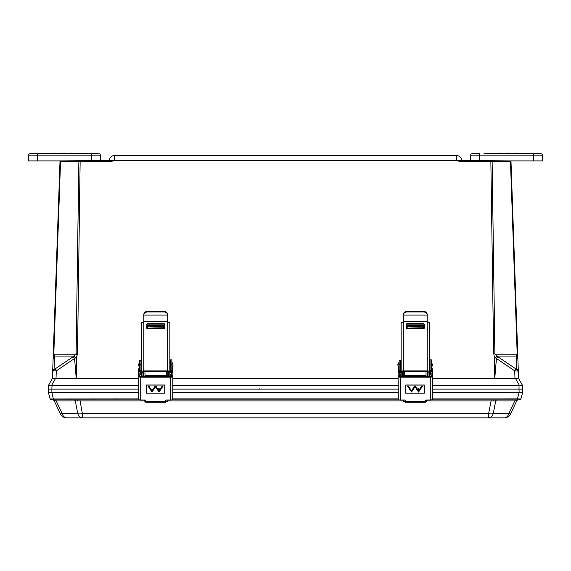 <?xml version="1.0" encoding="UTF-8"?>
<svg xmlns="http://www.w3.org/2000/svg" width="571" height="571" viewBox="0 0 571 571"><rect width="100%" height="100%" fill="white"/><g stroke="black" fill="none" stroke-linecap="round" stroke-linejoin="round"><path stroke-width="0.86" d="M459.398 160.908L459.398 161.322L456.308 160.537L510.56 160.908A0.428 0.428 0 0 1 510.988 161.322L518.568 378.323L522.572 385.511L522.701 389.108L432.425 389.108L522.701 389.108L522.572 392.698L520.916 398.886A1.349 1.349 0 0 1 519.61 399.886L431.462 399.886M491.809 160.908L492.116 161.322L490.86 161.322L492.116 161.322L494.9 353.784L496.834 356.061L495.557 357.924L494.443 356.975L493.63 353.178L490.86 161.322L459.398 161.322M53.738 371.086A2.677 1.891 -90 0 1 54.338 369.259L54.994 368.994L56.286 370.857L52.696 370.857L52.432 378.323L60.012 161.322L60.533 161.322L60.012 161.322A0.428 0.428 0 0 1 60.44 160.908L114.692 160.537L111.602 161.322L111.602 160.908M516.491 356.654L517.876 358.517L518.304 370.857L517.262 371.086A2.677 1.891 -90 0 0 516.662 369.259L516.477 356.061L517.19 353.784L510.467 161.322L492.116 161.322M517.262 371.086L514.714 370.857L496.435 358.517L497.719 356.654L496.834 356.061L516.477 356.061A2.677 2.22 -1.7 0 1 517.861 357.924L517.876 358.517M497.719 356.654L516.006 368.994L514.714 370.857L514.978 378.323L518.539 378.273L522.572 385.511M111.602 161.322L80.14 161.322L77.499 354.263L76.55 356.704L76.236 378.323L138.575 378.323M54.994 368.994L74.166 356.061L76.1 353.784L78.884 161.322L79.462 161.322M60.012 161.322L60.533 161.322L53.81 353.784L54.523 356.061L74.166 356.061L75.443 357.924L74.565 358.517L76.236 378.323L55.601 378.273L51.597 385.461L52.018 385.511L51.897 389.108L48.299 389.108L48.428 385.511L52.461 378.273L55.601 378.273M53.139 357.924A2.677 2.22 -178.3 0 1 54.523 356.061L54.074 368.994A2.677 2.213 -178 0 0 52.696 370.857L53.174 356.975M150.116 376.653L150.159 375.461M398.08 385.511L172.92 385.511M398.08 389.108L172.92 389.108L398.08 389.108M172.92 378.323L398.08 378.323M138.575 385.511L52.018 385.511M138.575 389.108L51.897 389.108L51.904 392.705L53.56 399.886L51.39 399.886A1.349 1.349 0 0 1 50.084 398.886L48.428 392.705L48.299 389.108L138.575 389.108M259.191 388.687L259.619 389.108M53.81 353.784L53.31 353.178M37.55 160.908L37.55 153.72L98.89 153.72A1.435 1.435 0 0 1 100.325 155.134L28.65 155.134A1.435 1.435 0 0 1 30.092 153.72L37.55 153.72L30.092 153.72A1.435 1.435 0 0 0 28.65 155.134L28.55 160.908L80.14 160.908L80.14 161.322L60.533 161.322L60.84 160.908M77.371 353.178L76.1 353.784M114.692 160.537L109.225 160.508A0.428 0.428 0 0 1 108.797 160.908A0.428 0.428 0 0 0 109.225 160.508A5.375 5.375 0 0 1 114.593 155.505L456.407 155.505A5.375 5.375 0 0 1 461.775 160.508A0.428 0.428 0 0 0 462.203 160.908A0.428 0.428 0 0 1 461.775 160.508A0.428 0.428 0 0 0 462.203 160.908M432.425 378.323L514.978 378.323M399.379 376.289L398.115 376.46L399.379 376.289L399.379 375.297L398.08 375.297L398.294 399.557A2.156 0.821 180 0 0 400.235 400.021L404.475 400.021A0.864 0.799 -0 0 1 405.339 400.821L405.339 402.741L425.174 402.741L425.174 400.821A0.864 0.799 -0 0 1 426.037 400.021L430.27 400.021A2.156 0.821 180 0 0 432.211 399.564L432.425 398.893L517.44 398.886L519.096 392.705L518.982 385.511L432.425 385.511M51.597 385.461L48.428 385.511M518.982 385.511L522.544 385.461M516.926 368.994A2.677 2.213 -2 0 1 518.304 370.857L518.568 378.323M52.432 378.323L52.696 370.857L52.432 378.323M495.557 357.924L496.435 358.517L494.764 378.323L494.443 356.975M54.509 356.654L53.124 358.517M73.281 356.654L74.565 358.517L56.286 370.857L56.022 378.323M494.9 353.784L493.63 353.178M517.69 353.178L517.19 353.784M510.988 161.322L510.16 160.908M456.308 160.537L461.775 160.508M459.327 160.908L457.985 160.772M161.336 375.461L161.379 376.653M409.621 376.653L409.664 375.461M420.841 375.461L420.884 376.653M144.37 400.913L54.309 400.913A1.784 1.784 0 0 0 52.696 399.886L53.31 399.886L52.696 399.886M79.904 399.886L82.374 413.704A7.187 2.991 169.1 0 1 77.77 413.704L75.301 400.913A1.784 1.263 90 0 0 74.151 399.886M515.92 399.886A1.784 1.263 -90 0 0 514.778 400.913L491.096 400.913L491.096 399.886M516.22 400.863L514.778 400.913L508.818 413.704A7.187 1.242 -155 0 0 510.724 413.704L516.691 400.913L516.22 400.863A1.784 1.649 90 0 1 517.69 399.886L519.567 399.886M517.44 399.886L517.44 398.886L520.831 398.943M50.169 398.943L138.575 398.886M399.05 399.886L171.95 399.886M139.538 399.886L51.433 399.886M398.08 392.698L172.92 392.698M138.575 392.698L52.018 392.698M518.982 392.698L432.425 392.698M48.428 392.705L51.904 392.705M522.572 392.705L519.096 392.705M496.849 399.886A1.784 1.263 -90 0 0 495.699 400.913L493.23 413.704A7.187 2.991 -169.1 0 1 488.626 413.704L488.626 417.858A7.187 5.082 -90 0 0 493.23 413.704L508.818 413.704A7.187 5.082 -90 0 1 504.207 417.858A7.187 7.187 0 0 0 510.724 413.704A7.187 7.187 0 0 1 504.207 417.858L66.793 417.858A7.187 7.187 0 0 1 60.276 413.704L54.309 400.913M49.691 392.905L48.471 392.762M426.63 400.913L491.096 400.913L488.626 413.704L82.374 413.704L82.374 417.858A7.187 5.082 -90 0 1 77.77 413.704L62.182 413.704A7.187 5.082 -90 0 0 66.793 417.858A7.187 7.187 0 0 1 60.276 413.704A7.187 1.242 -25 0 0 62.182 413.704L56.222 400.913A1.784 1.263 90 0 0 55.08 399.886M518.304 399.886A1.784 1.784 0 0 0 516.691 400.913M405.339 401.677L404.011 401.677L403.119 400.863L403.047 400.021M426.715 400.021L426.637 400.863L425.174 401.677M167.953 400.021L167.881 400.863L166.989 401.677L165.661 401.677M145.826 401.677L144.363 400.863L144.285 400.021M145.248 401.677L144.363 400.863L145.248 401.677L145.212 401.263L145.826 401.263M144.449 401.177L145.212 401.263M166.989 401.677L167.881 400.863L166.989 401.677L167.025 401.263L167.881 400.863L167.596 401.442M166.953 401.677L167.025 401.263M425.709 401.677L426.551 401.177M403.212 401.177L404.011 401.677L403.119 400.863L405.339 401.263M145.291 401.677L145.184 400.05M425.752 401.677L425.788 401.263M404.047 401.677L403.94 400.021M404.011 401.677L403.975 401.263M100.425 160.908L100.325 155.134A1.435 1.435 0 0 0 98.89 153.72L91.431 153.72L91.431 160.908M60.69 153.142L60.69 153.72L60.704 153.142L65.151 153.142L65.151 153.72M63.659 153.142L63.659 153.72M97.034 153.72L94.822 153.72M100.325 155.134A1.435 1.435 0 0 0 98.89 153.72A1.435 1.435 0 0 1 100.325 155.134A1.435 1.435 0 0 0 98.89 153.72M71.439 153.142L69.384 153.142L69.384 153.72M70.183 153.142L70.183 153.72M70.84 153.142L70.84 153.72M71.204 153.142L71.204 153.72M72.153 153.72L72.153 153.142L71.361 153.142L71.361 153.72M65.151 153.142L65.322 153.72M53.503 153.72L53.503 153.142L56.208 153.142L56.208 153.72M483.972 153.72L540.908 153.72A1.435 1.435 0 0 1 542.35 155.134L542.45 160.908L490.86 160.908L490.86 161.322M533.45 160.908L533.45 153.72L540.908 153.72A1.435 1.435 0 0 1 542.35 155.134L470.675 155.134A1.435 1.435 0 0 1 472.11 153.72L479.569 153.72L479.569 160.908M470.675 155.134L470.575 160.908M501.616 153.72L501.616 153.142L501.581 153.72M501.581 153.142L498.883 153.142L498.883 153.72M499.582 153.142L498.847 153.142L498.847 153.72M505.692 153.142L505.692 153.72L505.678 153.142L510.31 153.142L510.31 153.72M517.497 153.72L517.497 153.142L514.792 153.142L514.792 153.72M515.47 153.142L515.47 153.72M515.791 153.142L515.791 153.72M473.966 153.72L472.11 153.72L473.966 153.72M155.74 326.655L150.351 326.84L155.74 327.026L161.129 326.84L155.74 326.655M163.82 328.846L163.82 326.84L147.661 326.84L163.82 327.162M147.661 327.162L147.661 328.846M144.97 371.307L144.97 376.653M143.678 371.314L143.678 376.653M166.518 376.653L166.518 371.307M167.817 376.653L167.817 371.314M147.661 326.84L147.661 325.549L155.74 325.263L163.82 325.549L163.82 326.84M170.551 362.742L169.851 362.742L169.851 366.625L170.551 366.625M143.813 315.163L143.813 321.78A0.428 0.414 180 0 1 143.799 321.887L143.799 370.922L167.688 370.922L167.688 321.887A0.428 0.414 180 0 1 167.674 321.78L167.674 314.485A3.597 3.183 180 0 0 164.084 311.381L147.411 311.381A3.597 3.183 180 0 0 143.813 314.485L143.813 315.085L167.674 315.085A3.597 3.183 180 0 0 164.084 311.987L147.411 311.987A3.597 3.183 180 0 0 143.813 315.085L143.813 314.485M142.936 376.653L142.936 371.564L143.799 371.307L167.688 371.307L168.552 371.564L168.552 372.213L169.851 372.213L169.851 376.653M146.761 328.025A0.864 0.821 -0 0 0 147.625 328.846L163.87 328.846A0.864 0.821 -0 0 0 164.734 328.025L164.734 324.542A0.864 0.821 -0 0 0 163.87 323.714L147.625 323.714A0.864 0.821 -0 0 0 146.761 324.542L146.761 328.025M164.734 324.928A0.864 0.821 -0 0 0 163.87 324.1L147.625 324.1A0.864 0.821 -0 0 0 146.761 324.928M171.143 373.049L171.143 373.998L171.143 373.049L169.851 370.65L169.851 371.564A2.156 0.642 180 0 0 167.688 370.922M167.688 321.887L168.281 322.215A2.156 0.642 0 0 1 169.851 322.836L169.851 372.213M168.552 372.213L168.552 376.653M143.799 370.922A2.156 0.642 180 0 0 141.644 371.564L141.644 322.836A2.156 0.642 0 0 1 143.214 322.215L143.799 321.887M141.644 376.653L141.644 371.564M142.936 372.213L141.644 372.213M158.417 389.222A0.607 0.564 180 0 0 159.031 389.786A0.607 0.564 180 0 0 159.637 389.222A0.607 0.564 180 0 0 159.031 388.658A0.607 0.564 180 0 0 158.417 389.222M158.574 388.844A0.535 0.5 180 0 0 158.488 389.115L158.488 389.222A0.535 0.5 180 0 0 159.031 389.722A0.535 0.5 180 0 0 159.566 389.222L159.566 389.115A0.535 0.5 180 0 0 159.48 388.844M159.566 389.222A0.535 0.5 180 0 0 159.031 388.723A0.535 0.5 180 0 0 158.488 389.222M140.944 364.476L140.944 360.23L139.645 360.23L139.645 370.372L140.944 370.372L140.944 364.476L139.645 364.476M170.551 359.837L170.551 370.415L171.842 370.415L171.842 359.837L170.551 359.837M139.203 367.638L139.203 371.371L140.123 372.213L139.395 371.143L138.575 372.991L138.575 369.259L139.417 367.389M139.866 375.297L139.866 372.991L138.575 372.991L138.575 375.297L139.866 375.297L139.881 376.382L140.73 376.653L170.765 376.653L171.6 376.403L171.621 375.704L172.92 375.704L172.92 376.253L171.621 376.253M170.765 400.021L170.765 377.145A2.156 0.821 0 0 0 172.856 376.517L172.699 399.564A2.156 0.821 180 0 1 170.765 400.021L166.525 400.021A0.864 0.799 -0 0 0 165.661 400.821L165.661 402.741L145.826 402.741L145.826 400.821A0.864 0.799 -0 0 0 144.963 400.021L140.73 400.021A2.156 0.821 180 0 1 138.782 399.557L138.575 375.297M171.842 370.415L172.285 371.414L172.285 367.688L172.092 371.193L171.179 372.042L172.285 371.414L172.92 373.034L172.92 375.704M172.285 367.688L172.92 369.309L172.92 373.034L171.621 373.034L171.621 375.704M170.765 377.145L140.73 377.145A2.156 0.821 0 0 1 138.603 376.46L139.881 376.382M146.183 384.982L146.183 393.183L164.826 393.183L164.826 384.982L146.183 384.982L146.255 393.076M138.603 376.46L139.866 376.289M172.856 376.517L171.6 376.403M171.621 373.034L171.371 372.263M171.179 372.042L170.551 370.415M140.123 372.213L139.866 372.991M139.645 370.372L139.395 367.417M140.944 370.372L140.309 371.992M164.755 393.076L164.826 384.982M164.755 385.047L146.255 385.047L146.255 393.112L164.755 393.112L164.755 384.982M152.043 390.999L148.824 386.153L148.16 386.153L152.036 391.906L155.419 386.81L155.026 386.217L152.043 390.999L148.853 386.082L148.032 386.082L152.036 392.034L155.505 386.81L155.019 386.082L152.036 390.871L148.867 386.082M159.052 390.942L155.89 386.153L155.212 386.153L159.052 391.97L162.856 386.153L162.185 386.153L159.052 390.942L155.919 386.082L155.091 386.082L159.052 392.099L162.985 386.082L162.15 386.082L159.052 390.835M155.026 386.217L155.419 386.81M155.026 386.103L152.043 390.892M148.103 386.082L152.036 391.927L155.469 386.76M155.162 386.082L159.052 391.992L162.913 386.082M162.15 386.082L159.052 390.814L155.933 386.082M138.353 364.212L138.353 365.162L139.645 361.807M173.134 365.162L171.842 361.807L171.842 367.56L173.134 365.162M141.644 376.396L140.352 373.998L141.644 370.65M415.245 326.655L409.857 326.84L415.245 327.026L420.641 326.84L415.245 326.655M423.325 328.846L423.325 326.84L407.166 326.84L423.325 327.162M407.166 327.162L407.166 328.846M404.482 371.307L404.482 376.653M403.183 371.314L403.183 376.653M426.03 376.653L426.03 371.307M427.322 376.653L427.322 371.314M407.166 326.84L407.166 325.549L415.245 325.263L423.325 325.549L423.325 326.84M429.356 366.539L430.056 366.625M403.326 315.163L403.326 321.78A0.428 0.414 180 0 1 403.312 321.887L403.312 370.922L427.201 370.922L427.201 321.887A0.428 0.414 180 0 1 427.187 321.78L427.187 314.485A3.597 3.183 180 0 0 423.589 311.381L406.916 311.381A3.597 3.183 180 0 0 403.326 314.485L403.326 315.085L427.187 315.085A3.597 3.183 180 0 0 423.589 311.987L406.916 311.987A3.597 3.183 180 0 0 403.326 315.085L403.326 314.485M402.448 376.653L402.448 371.564L403.312 371.307L427.201 371.307L428.064 371.564L428.064 372.213L429.356 372.213L429.356 376.653M406.267 328.025A0.864 0.821 -0 0 0 407.13 328.846L423.375 328.846A0.864 0.821 -0 0 0 424.239 328.025L424.239 324.542A0.864 0.821 -0 0 0 423.375 323.714L407.13 323.714A0.864 0.821 -0 0 0 406.267 324.542L406.267 328.025M424.239 324.928A0.864 0.821 -0 0 0 423.375 324.1L407.13 324.1A0.864 0.821 -0 0 0 406.267 324.928M429.356 376.396L430.648 373.998L430.648 373.049L429.356 370.65L429.356 371.564A2.156 0.642 180 0 0 427.201 370.922M427.201 321.887L427.786 322.215A2.156 0.642 0 0 1 429.356 322.836L429.356 372.213M428.064 372.213L428.064 376.653M403.312 370.922A2.156 0.642 180 0 0 401.149 371.564L401.149 322.836A2.156 0.642 0 0 1 402.719 322.215L403.312 321.887M401.149 376.653L401.149 371.564M402.448 372.213L401.149 372.213M400.449 366.625L401.149 366.539M417.929 389.222A0.607 0.564 180 0 0 418.536 389.786A0.607 0.564 180 0 0 419.143 389.222A0.607 0.564 180 0 0 418.536 388.658A0.607 0.564 180 0 0 417.929 389.222M418.086 388.844A0.535 0.5 180 0 0 418.001 389.115L418.001 389.222A0.535 0.5 180 0 0 418.536 389.722A0.535 0.5 180 0 0 419.071 389.222L419.071 389.115A0.535 0.5 180 0 0 418.986 388.844M419.071 389.222A0.535 0.5 180 0 0 418.536 388.723A0.535 0.5 180 0 0 418.001 389.222M400.449 364.476L400.449 360.23L399.158 360.23L399.158 370.372L400.449 370.372L400.449 364.476L399.158 364.476M430.056 359.837L430.056 370.415L431.355 370.415L431.355 359.837L430.056 359.837M398.715 367.638L398.715 371.371L399.821 371.992L398.908 371.143L398.08 372.991L398.08 369.259L398.715 367.638L398.908 371.143L399.158 370.372M399.379 375.297L399.379 372.991L398.08 372.991L398.08 375.297M431.355 370.415L431.797 371.414L431.605 367.46L431.605 371.193L430.691 372.042L431.797 371.414L432.425 373.034L432.425 376.253L431.134 376.253L431.134 375.704L432.425 375.704M431.797 367.688L432.425 369.309L432.425 373.034L431.134 373.034L431.134 375.704M430.27 400.021L430.27 377.145L400.235 377.145A2.156 0.821 0 0 1 398.115 376.46M430.27 377.145A2.156 0.821 0 0 0 432.368 376.517L399.386 376.382M405.688 384.982L405.688 393.183L424.339 393.183L424.339 384.982L405.688 384.982L405.76 393.076M432.368 376.517L432.425 398.893M431.134 373.034L430.884 372.263M430.691 372.042L430.056 370.415M399.629 372.213L399.379 372.991M400.449 370.372L399.821 371.992M424.26 393.076L424.339 384.982M424.26 385.047L405.76 385.047L405.76 393.112L424.26 393.112L424.26 384.982M411.548 390.999L408.336 386.153L407.673 386.153L411.548 391.906L414.924 386.81L414.532 386.217L411.548 390.999L408.365 386.082L407.544 386.082L411.548 392.034L415.01 386.81L414.532 386.082L411.548 390.871L408.372 386.082M418.564 390.942L415.402 386.153L414.724 386.153L418.557 391.97L422.369 386.153L421.698 386.153L418.564 390.942L415.431 386.082L414.596 386.082L418.557 392.099L422.497 386.082L421.655 386.082L418.557 390.814L415.438 386.082M414.532 386.217L414.924 386.81M414.532 386.103L411.548 390.892M418.564 390.835L421.698 386.153M407.615 386.082L411.548 391.927L414.974 386.76M414.667 386.082L418.557 391.992L422.426 386.082M397.866 364.212L397.866 365.162L399.158 361.807M432.647 365.162L431.355 361.807L431.355 367.56L432.647 365.162M399.857 373.049L399.857 373.998L401.149 370.65M483.972 153.606L484.458 153.72M86.542 153.72L94.822 153.606M491.374 160.908L491.538 161.322M60.148 161.322A0.428 0.4 -90 0 1 60.547 160.908M517.726 354.263L516.955 354.234M517.826 356.975L517.861 357.924M516.006 368.994L516.662 369.259M77.499 354.263L75.843 354.234M76.557 356.975L75.443 357.924M54.045 354.198L75.843 354.198M455.965 160.687L115.035 160.687M519.403 385.461L515.399 378.273M495.157 354.198L516.955 354.198M456.407 155.505L456.407 160.508M114.593 160.508L114.593 155.505M109.225 160.508A0.428 0.428 0 0 1 108.797 160.908M78.884 161.322L79.191 160.908M151.907 375.461L151.865 376.653M159.623 376.653L159.58 375.461M411.42 375.461L411.377 376.653M419.135 376.653L419.093 375.461M54.78 400.863A1.784 1.649 90 0 0 53.31 399.886M77.399 400.863A1.784 0.685 90 0 0 76.792 399.886M493.601 400.863A1.784 0.685 90 0 1 494.208 399.886M519.874 399.015A1.349 0.956 90 0 1 518.982 399.886M51.126 399.015A1.349 0.956 90 0 0 52.018 399.886M172.92 398.886L398.08 398.886M165.661 401.263L166.953 401.263L167.06 400.021M425.174 401.263L425.709 401.263L425.816 400.05M403.133 400.913L167.867 400.913M165.661 376.653L165.661 375.461M147.661 328.054L163.82 328.054M145.833 376.653L145.833 375.461M143.813 321.659L167.674 321.659M147.625 324.1L147.625 323.714M163.87 324.1L163.87 323.714M164.084 311.381L164.084 311.987M147.411 311.381L147.411 311.987M140.73 400.021L140.73 377.145M165.661 401.406L145.826 401.406M170.551 364.084L171.842 364.084M425.167 376.653L425.167 375.461M407.166 328.054L423.325 328.054M405.339 376.653L405.339 375.461M403.326 321.659L427.187 321.659M407.13 324.1L407.13 323.714M423.375 324.1L423.375 323.714M423.589 311.381L423.589 311.987M406.916 311.381L406.916 311.987M400.235 400.021L400.235 377.145M425.174 401.406L405.339 401.406M430.056 364.084L431.355 364.084M426.351 401.442L426.637 400.863M403.119 400.863L403.404 401.442L403.119 400.863M139.645 367.56L138.353 365.162M141.644 366.625L140.944 366.625M141.644 362.742L140.944 362.742M169.851 376.396L171.143 373.998M168.552 375.461L167.817 375.461M166.518 375.461L144.97 375.461M143.678 375.461L142.936 375.461M168.552 371.585L167.817 371.585M166.518 371.585L144.97 371.585M143.678 371.585L142.936 371.585M399.158 367.56L397.866 365.162M430.056 362.742L429.356 362.742M401.149 362.742L400.449 362.742M401.149 376.396L399.857 373.998M428.064 375.461L427.322 375.461M426.03 375.461L404.482 375.461M403.183 375.461L402.448 375.461M428.064 371.585L427.322 371.585M426.03 371.585L404.482 371.585M403.183 371.585L402.448 371.585"/></g></svg>
